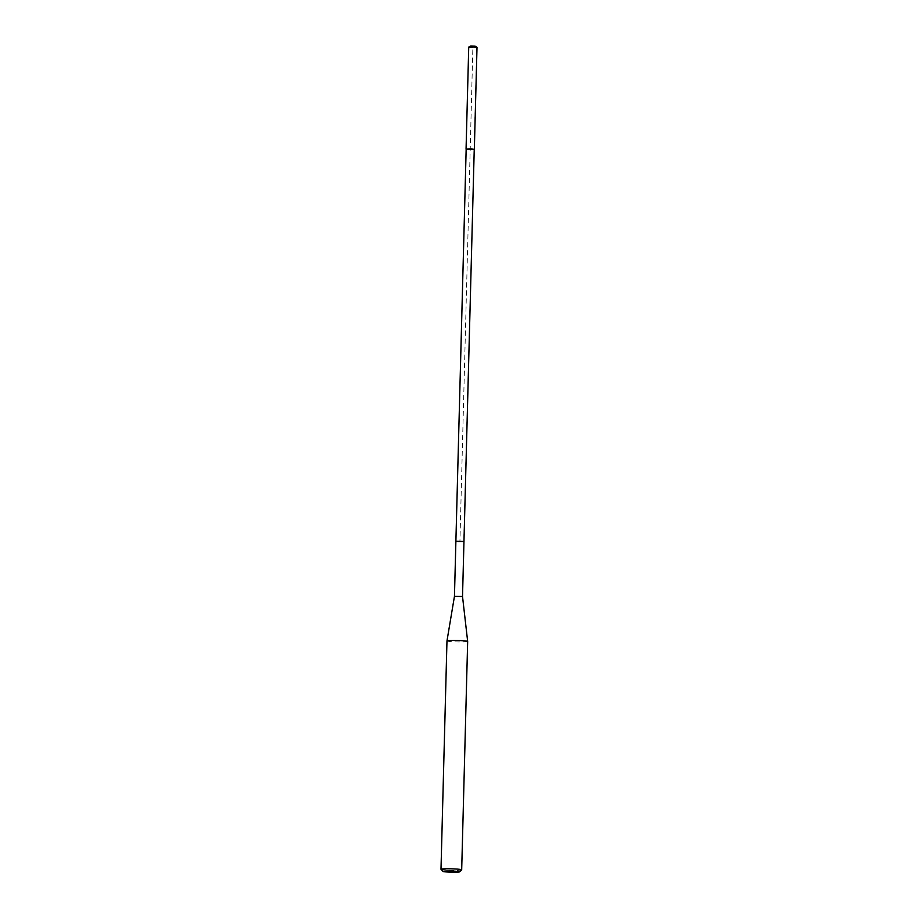 <?xml version="1.0" encoding="UTF-8"?>
<svg xmlns="http://www.w3.org/2000/svg" width="918" height="918" viewBox="0 0 918 918"><rect width="100%" height="100%" fill="white"/><g stroke="black" fill="none" stroke-linecap="round" stroke-linejoin="round"><path stroke-width="0.69" stroke-dasharray="4.59 3.44" d="M474.227 149.393L466.16 149.175M468.731 47.105L477.004 47.323M466.16 149.118L474.239 149.324M463.969 541.482L458.759 541.609L463.969 541.482M474.927 46.107L470.865 45.992L472.885 46.772L474.881 46.118L476.832 47.403L463.785 541.563L459.929 541.379L472.885 46.772L474.927 46.107M462.523 596.516L454.456 596.31M455.89 541.264L458.759 541.609M446.974 640.936A10.35 0.723 -178.5 0 0 454.307 641.82A10.35 0.723 -178.5 0 0 467.664 641.475M461.651 869.862A10.35 0.723 1.5 0 1 448.328 870.161A10.35 0.723 1.5 0 1 441.019 869.323"/><path stroke-width="1.38" d="M466.16 149.175L474.227 149.393M474.342 149.324L477.004 47.323L474.078 46.967L468.731 47.105L466.057 149.118M455.89 541.264L454.456 596.31L462.523 596.516L474.239 149.324L471.37 148.98L466.16 149.118L455.89 541.264L463.969 541.482L458.759 541.609M470.865 45.992L474.927 46.107M462.523 596.516L467.664 641.475A10.35 0.723 -178.5 0 0 460.32 640.592A10.35 0.723 -178.5 0 0 446.974 640.925A10.35 0.723 -178.5 0 0 446.974 640.936L454.456 596.31M443.027 871.434L441.019 869.323A10.35 0.723 1.5 0 1 440.996 869.277A10.35 0.723 1.5 0 1 454.341 868.933A10.35 0.723 1.5 0 1 461.685 869.816A10.35 0.723 1.5 0 1 461.651 869.862L459.539 871.87A8.273 0.574 1.5 0 1 448.879 872.1A8.273 0.574 1.5 0 1 443.027 871.434A8.273 0.574 1.5 0 1 453.687 871.125A8.273 0.574 1.5 0 1 459.539 871.87M474.95 46.061L476.981 47.288M470.854 45.946L468.765 47.07M440.996 869.277L446.974 640.936M461.685 869.816L467.664 641.475"/></g></svg>
